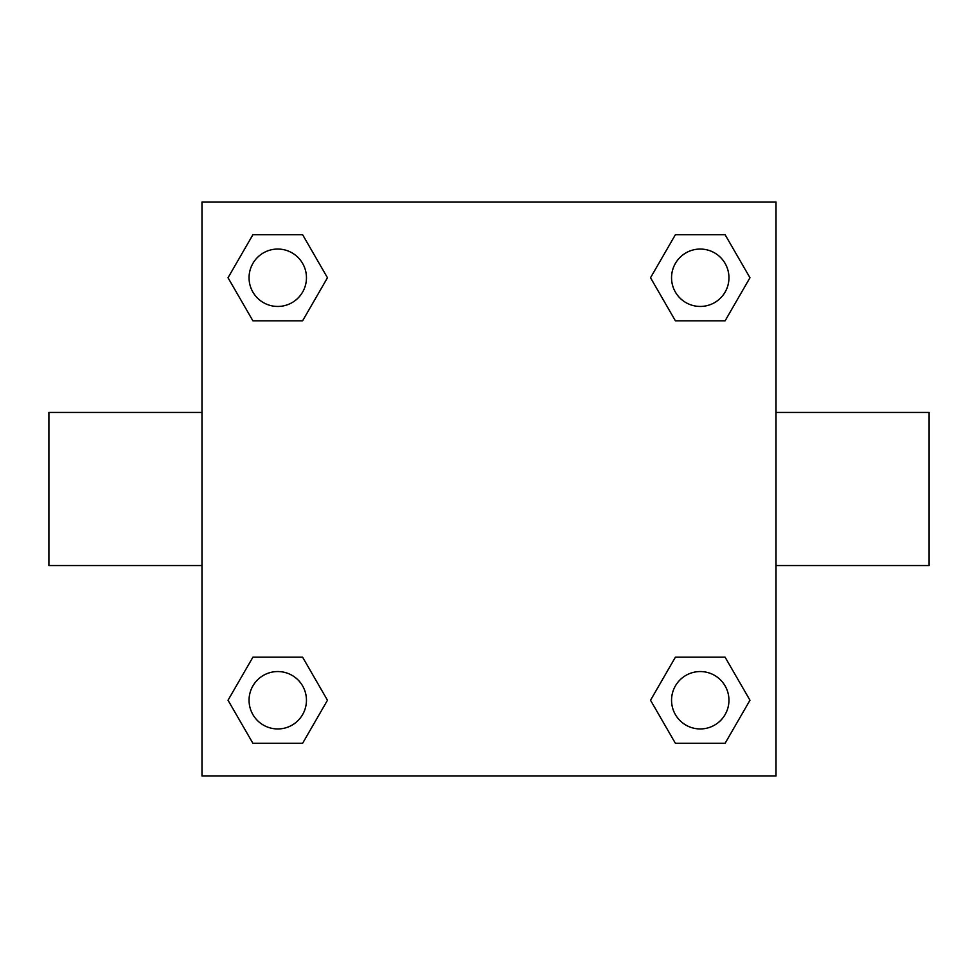 <?xml version="1.0" encoding="UTF-8"?>
<svg xmlns="http://www.w3.org/2000/svg" width="978" height="978" viewBox="0 0 978 978"><rect width="100%" height="100%" fill="white"/><g stroke="black" fill="none" stroke-linecap="round" stroke-linejoin="round"><path stroke-width="1.47" d="M302.605 320.808L252.899 320.808L228.033 277.752L252.899 234.696L302.605 234.696L327.471 277.752L302.605 320.808L252.899 320.808L280.49 320.808M280.49 657.192L302.605 657.192L327.471 700.248L302.605 743.304L252.899 743.304L228.033 700.248L252.899 657.192L302.605 657.192M697.51 320.808L675.395 320.808L650.529 277.752L675.395 234.696L725.101 234.696L749.967 277.752L725.101 320.808L675.395 320.808M675.395 657.192L725.101 657.192L749.967 700.248L725.101 743.304L675.395 743.304L650.529 700.248L675.395 657.192L725.101 657.192L697.51 657.192M776.019 565.541L929.1 565.541L929.1 412.459L776.019 412.459M201.981 412.459L48.9 412.459L48.9 565.541L201.981 565.541M201.981 201.981L776.019 201.981L776.019 776.019L201.981 776.019L201.981 201.981M725.101 743.304L675.395 743.304L725.101 743.304M728.952 700.248A28.704 28.704 0 0 0 685.896 675.395A28.704 28.704 0 0 0 685.896 725.101A28.704 28.704 0 0 0 728.952 700.248M302.605 743.304L252.899 743.304L302.605 743.304M306.456 700.248A28.704 28.704 0 0 0 263.4 675.395A28.704 28.704 0 0 0 263.4 725.101A28.704 28.704 0 0 0 306.456 700.248M675.395 234.696L725.101 234.696L675.395 234.696M728.952 277.752A28.704 28.704 0 0 0 685.896 252.899A28.704 28.704 0 0 0 685.896 302.605A28.704 28.704 0 0 0 728.952 277.752M252.899 234.696L302.605 234.696L252.899 234.696M306.456 277.752A28.704 28.704 0 0 0 263.4 252.899A28.704 28.704 0 0 0 263.4 302.605A28.704 28.704 0 0 0 306.456 277.752"/></g></svg>
